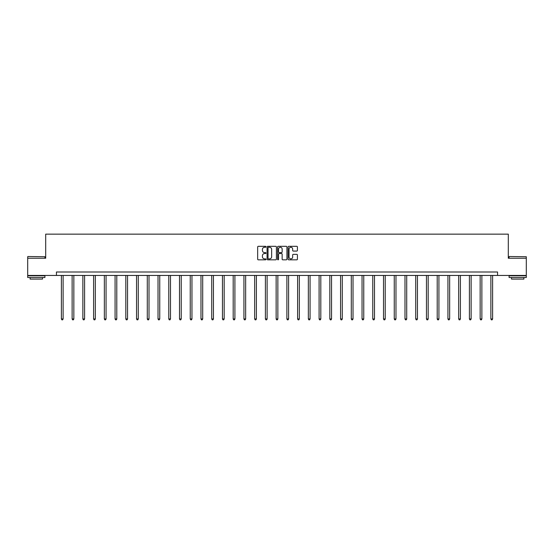 <?xml version="1.0" encoding="UTF-8"?>
<svg xmlns="http://www.w3.org/2000/svg" width="554" height="554" viewBox="0 0 554 554"><rect width="100%" height="100%" fill="white"/><g stroke="black" fill="none" stroke-linecap="round" stroke-linejoin="round"><path stroke-width="0.83" d="M265.989 246.793A0.471 0.471 0 0 0 265.511 246.322L258.337 246.322A0.679 0.679 0 0 0 257.658 246.994L257.658 259.154A0.679 0.679 0 0 0 258.337 259.833L265.511 259.833A0.471 0.471 0 0 0 265.989 259.355A0.471 0.471 0 0 0 265.511 258.884L264.583 258.884A2.161 2.161 0 0 1 262.423 256.724L262.423 255.713A2.161 2.161 0 0 1 264.583 253.545L265.511 253.545A0.471 0.471 0 0 0 265.989 253.074A0.471 0.471 0 0 0 265.511 252.603L264.583 252.603A2.161 2.161 0 0 1 262.423 250.443L262.423 249.425A2.161 2.161 0 0 1 264.583 247.264L265.511 247.264A0.471 0.471 0 0 0 265.989 246.793M296.743 251.08A0.679 0.679 0 0 0 297.422 250.408L297.422 246.994A0.679 0.679 0 0 0 296.743 246.322L288.772 246.322A0.679 0.679 0 0 0 288.094 246.994L288.094 259.154A0.679 0.679 0 0 0 288.772 259.833L296.743 259.833A0.679 0.679 0 0 0 297.422 259.154L297.422 255.034A0.679 0.679 0 0 0 296.743 254.355L293.336 254.355A0.679 0.679 0 0 0 292.657 255.034L292.657 257.077A1.807 1.807 0 0 1 290.85 258.884A1.807 1.807 0 0 1 289.043 257.077L289.043 249.071A1.807 1.807 0 0 1 290.85 247.264A1.807 1.807 0 0 1 292.657 249.071L292.657 250.408A0.679 0.679 0 0 0 293.336 251.08L296.743 251.08M56.439 275.442L27.7 275.442L27.7 258.24L45.698 258.24L45.698 234.148L508.302 234.148L508.302 258.24L526.3 258.24L526.3 275.442L497.561 275.442L497.561 272L56.439 272L56.439 275.442L497.561 275.442M276.411 246.994A0.679 0.679 0 0 0 275.733 246.322L267.762 246.322A0.679 0.679 0 0 0 267.083 246.994L267.083 259.154A0.679 0.679 0 0 0 267.762 259.833L275.733 259.833A0.679 0.679 0 0 0 276.411 259.154L276.411 246.994M278.267 246.322L286.238 246.322A0.679 0.679 0 0 1 286.917 246.994L286.917 259.154A0.679 0.679 0 0 1 286.238 259.833L282.824 259.833A0.679 0.679 0 0 1 282.152 259.154L282.152 254.224A0.679 0.679 0 0 0 281.474 253.545L279.216 253.545A0.679 0.679 0 0 0 278.537 254.224L278.537 259.355A0.471 0.471 0 0 1 278.066 259.833A0.471 0.471 0 0 1 277.589 259.355L277.589 246.994A0.679 0.679 0 0 1 278.267 246.322M268.503 247.264A0.471 0.471 0 0 0 268.032 247.735L268.032 258.413A0.471 0.471 0 0 0 268.503 258.884L269.486 258.884A2.161 2.161 0 0 0 271.647 256.724L271.647 249.425A2.161 2.161 0 0 0 269.486 247.264L268.503 247.264M282.152 249.106A1.807 1.807 0 0 0 280.345 247.299A1.807 1.807 0 0 0 278.537 249.106L278.537 251.925A0.679 0.679 0 0 0 279.216 252.603L281.474 252.603A0.679 0.679 0 0 0 282.152 251.925L282.152 249.106M61.39 275.442L61.39 318.959L63.114 318.959L63.114 275.442M63.114 318.959L62.595 319.852L61.91 319.852L61.39 318.959M27.908 256.516L44.909 256.724L27.908 256.516M36.301 277.512L27.7 277.512L27.7 275.788L44.909 275.788L44.909 277.512L36.301 277.512M42.499 277.512L42.499 279.091L30.11 279.091L30.11 277.512M509.299 256.516L526.3 256.724L509.299 256.516M517.699 277.512L509.091 277.512L509.091 275.788L526.3 275.788L526.3 277.512L517.699 277.512M523.89 277.512L523.89 279.091L511.501 279.091L511.501 277.512M72.131 275.442L72.131 318.959L73.848 318.959L73.848 275.442M73.848 318.959L73.336 319.852L72.643 319.852L72.131 318.959M82.865 275.442L82.865 318.959L84.589 318.959L84.589 275.442M84.589 318.959L84.07 319.852L83.384 319.852L82.865 318.959M93.605 275.442L93.605 318.959L95.323 318.959L95.323 275.442M95.323 318.959L94.81 319.852L94.118 319.852L93.605 318.959M104.339 275.442L104.339 318.959L106.063 318.959L106.063 275.442M106.063 318.959L105.544 319.852L104.858 319.852L104.339 318.959M115.08 275.442L115.08 318.959L116.797 318.959L116.797 275.442M116.797 318.959L116.285 319.852L115.592 319.852L115.08 318.959M125.813 275.442L125.813 318.959L127.538 318.959L127.538 275.442M127.538 318.959L127.018 319.852L126.333 319.852L125.813 318.959M136.554 275.442L136.554 318.959L138.271 318.959L138.271 275.442M138.271 318.959L137.759 319.852L137.067 319.852L136.554 318.959M147.288 275.442L147.288 318.959L149.012 318.959L149.012 275.442M149.012 318.959L148.493 319.852L147.807 319.852L147.288 318.959M158.028 275.442L158.028 318.959L159.746 318.959L159.746 275.442M159.746 318.959L159.233 319.852L158.548 319.852L158.028 318.959M168.769 275.442L168.769 318.959L170.487 318.959L170.487 275.442M170.487 318.959L169.967 319.852L169.282 319.852L168.769 318.959M179.503 275.442L179.503 318.959L181.227 318.959L181.227 275.442M181.227 318.959L180.708 319.852L180.022 319.852L179.503 318.959M190.244 275.442L190.244 318.959L191.961 318.959L191.961 275.442M191.961 318.959L191.442 319.852L190.756 319.852L190.244 318.959M200.977 275.442L200.977 318.959L202.702 318.959L202.702 275.442M202.702 318.959L202.182 319.852L201.497 319.852L200.977 318.959M211.718 275.442L211.718 318.959L213.435 318.959L213.435 275.442M213.435 318.959L212.923 319.852L212.23 319.852L211.718 318.959M222.452 275.442L222.452 318.959L224.176 318.959L224.176 275.442M224.176 318.959L223.657 319.852L222.971 319.852L222.452 318.959M233.192 275.442L233.192 318.959L234.91 318.959L234.91 275.442M234.91 318.959L234.397 319.852L233.705 319.852L233.192 318.959M243.926 275.442L243.926 318.959L245.651 318.959L245.651 275.442M245.651 318.959L245.131 319.852L244.446 319.852L243.926 318.959M254.667 275.442L254.667 318.959L256.384 318.959L256.384 275.442M256.384 318.959L255.872 319.852L255.179 319.852L254.667 318.959M265.401 275.442L265.401 318.959L267.125 318.959L267.125 275.442M267.125 318.959L266.606 319.852L265.92 319.852L265.401 318.959M276.141 275.442L276.141 318.959L277.859 318.959L277.859 275.442M277.859 318.959L277.346 319.852L276.654 319.852L276.141 318.959M286.875 275.442L286.875 318.959L288.599 318.959L288.599 275.442M288.599 318.959L288.08 319.852L287.394 319.852L286.875 318.959M297.616 275.442L297.616 318.959L299.333 318.959L299.333 275.442M299.333 318.959L298.821 319.852L298.128 319.852L297.616 318.959M308.349 275.442L308.349 318.959L310.074 318.959L310.074 275.442M310.074 318.959L309.554 319.852L308.869 319.852L308.349 318.959M319.09 275.442L319.09 318.959L320.808 318.959L320.808 275.442M320.808 318.959L320.295 319.852L319.603 319.852L319.09 318.959M329.824 275.442L329.824 318.959L331.548 318.959L331.548 275.442M331.548 318.959L331.029 319.852L330.343 319.852L329.824 318.959M340.565 275.442L340.565 318.959L342.282 318.959L342.282 275.442M342.282 318.959L341.77 319.852L341.077 319.852L340.565 318.959M351.298 275.442L351.298 318.959L353.023 318.959L353.023 275.442M353.023 318.959L352.503 319.852L351.818 319.852L351.298 318.959M362.039 275.442L362.039 318.959L363.756 318.959L363.756 275.442M363.756 318.959L363.244 319.852L362.558 319.852L362.039 318.959M372.773 275.442L372.773 318.959L374.497 318.959L374.497 275.442M374.497 318.959L373.978 319.852L373.292 319.852L372.773 318.959M383.513 275.442L383.513 318.959L385.231 318.959L385.231 275.442M385.231 318.959L384.718 319.852L384.033 319.852L383.513 318.959M394.254 275.442L394.254 318.959L395.971 318.959L395.971 275.442M395.971 318.959L395.452 319.852L394.767 319.852L394.254 318.959M404.988 275.442L404.988 318.959L406.712 318.959L406.712 275.442M406.712 318.959L406.193 319.852L405.507 319.852L404.988 318.959M415.729 275.442L415.729 318.959L417.446 318.959L417.446 275.442M417.446 318.959L416.933 319.852L416.241 319.852L415.729 318.959M426.462 275.442L426.462 318.959L428.187 318.959L428.187 275.442M428.187 318.959L427.667 319.852L426.982 319.852L426.462 318.959M437.203 275.442L437.203 318.959L438.92 318.959L438.92 275.442M438.92 318.959L438.408 319.852L437.715 319.852L437.203 318.959M447.937 275.442L447.937 318.959L449.661 318.959L449.661 275.442M449.661 318.959L449.142 319.852L448.456 319.852L447.937 318.959M458.677 275.442L458.677 318.959L460.395 318.959L460.395 275.442M460.395 318.959L459.882 319.852L459.19 319.852L458.677 318.959M469.411 275.442L469.411 318.959L471.135 318.959L471.135 275.442M471.135 318.959L470.616 319.852L469.93 319.852L469.411 318.959M480.152 275.442L480.152 318.959L481.869 318.959L481.869 275.442M481.869 318.959L481.357 319.852L480.664 319.852L480.152 318.959M490.886 275.442L490.886 318.959L492.61 318.959L492.61 275.442M492.61 318.959L492.091 319.852L491.405 319.852L490.886 318.959M27.7 258.24L27.7 256.724M31.626 275.788L31.626 275.442M40.982 275.788L40.982 275.442M44.909 258.24L44.909 256.724M509.091 258.24L509.091 256.724M513.018 275.788L513.018 275.442M522.374 275.788L522.374 275.442M526.3 258.24L526.3 256.724"/></g></svg>
